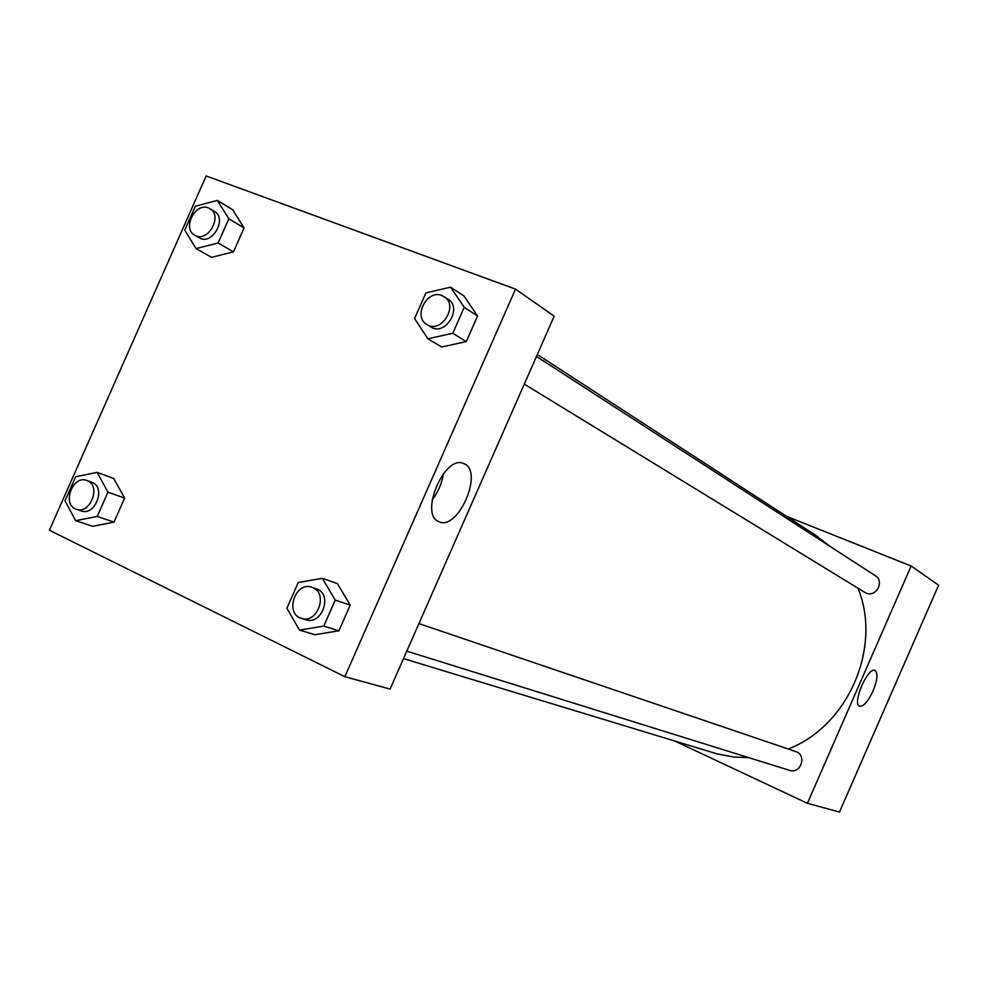 <?xml version="1.0" encoding="UTF-8"?>
<svg xmlns="http://www.w3.org/2000/svg" width="988" height="988" viewBox="0 0 988 988"><rect width="100%" height="100%" fill="white"/><g stroke="black" fill="none" stroke-linecap="round" stroke-linejoin="round"><path stroke-width="1.48" d="M786.423 516.292L911.146 566.013L938.6 585.229L839.467 812.062L807.394 803.293L674.94 741.099M873.034 691.032C868.02 701.591 863.537 706.642 859.572 706.198C851.767 703.888 867.921 666.492 875.01 670.457C878.122 673.075 877.468 679.929 873.034 691.032M911.146 566.013L807.394 803.293M524.282 384.122L865.982 593.084C875.961 597.74 884.902 581.277 875.393 575.745L536.472 356.421M406.784 651.166L789.696 770.393C800.342 774.246 807.048 756.067 796.538 751.831L418.912 623.589M403.499 658.613L716.819 753.795L733.738 757.043L748.657 757.611M788.313 748.99C848.161 725.97 882.222 647.362 858.053 588.354M829.735 546.203L815.792 535.373L537.324 354.47M515.514 289.113L554.182 316.185L390.099 689.081L344.849 676.694L49.4 530.247L206.159 175.938L515.514 289.113L344.849 676.694M441.636 347.01L466.274 341.601L477.562 315.987L464.088 296.054L477.562 315.987L466.274 341.601L441.636 347.01L427.903 338.773L414.602 318.568L425.902 292.905L450.639 287.175L464.212 307.317L452.788 333.252L427.903 338.773M314.876 634.716L338.896 630.813L350.221 605.113L337.402 583.587L350.221 605.113L338.896 630.813L314.876 634.716L299.525 630.085L286.891 608.262L298.24 582.512L322.335 578.313L335.228 600.087L323.768 626.108L299.525 630.085M92.65 526.308L114.003 522.121L124.624 498.113L113.781 478.513L124.624 498.113L114.003 522.121L92.65 526.308L75.681 520.701L65.01 500.854L75.644 476.809L97.071 472.35L107.951 492.148L97.207 516.44L75.681 520.701M232.637 209.703L244.061 227.907L232.637 209.703L217.348 200.403L228.833 218.768L218.126 242.999L196.032 248.593L184.768 230.167L195.377 206.183L217.348 200.403M233.477 251.854L244.061 227.907L233.477 251.854L211.568 257.349L233.477 251.854L218.126 242.999M464.385 463.841C483.848 472.103 457.753 531.408 438.931 521.664C419.036 514.859 444.242 454.764 463.372 463.409L464.385 463.841M432.164 499.891C438.166 492.123 441.908 483.391 443.402 473.684M426.89 324.521L430.867 326.954C445.143 336.673 462.94 307.861 448.009 299.166L441.908 295.536C427.038 289.076 412.675 316.802 426.89 324.521C441.204 334.265 459.062 305.341 444.094 296.635M450.639 287.175L464.088 296.054M464.212 307.317L477.562 315.987M452.788 333.252L466.274 341.601M301.488 618.389L305.922 619.76C321.421 625.49 332.795 595.529 317.519 589.256L311.899 587.267C295.363 580.845 284.309 613.807 301.488 618.389C317.024 624.12 328.436 594.06 313.122 587.761L311.899 587.267M322.335 578.313L337.402 583.587M335.228 600.087L350.221 605.113M323.768 626.108L338.896 630.813M194.772 235.23L199.267 237.799C212.012 245.987 227.722 218.434 214.347 211.309L208.394 207.912C195.204 202.157 181.928 228.771 194.772 235.23C207.542 243.431 223.3 215.779 209.901 208.641M196.032 248.593L211.568 257.349M228.833 218.768L244.061 227.907M76.372 509.265L81.275 510.92C94.86 516.354 106.087 488.097 92.551 482.564L86.858 480.464C72.569 474.561 61.491 504.979 76.372 509.265C89.982 514.711 101.245 486.355 87.685 480.81L86.858 480.464M97.071 472.35L113.781 478.513M107.951 492.148L124.624 498.113M97.207 516.44L114.003 522.121"/></g></svg>
